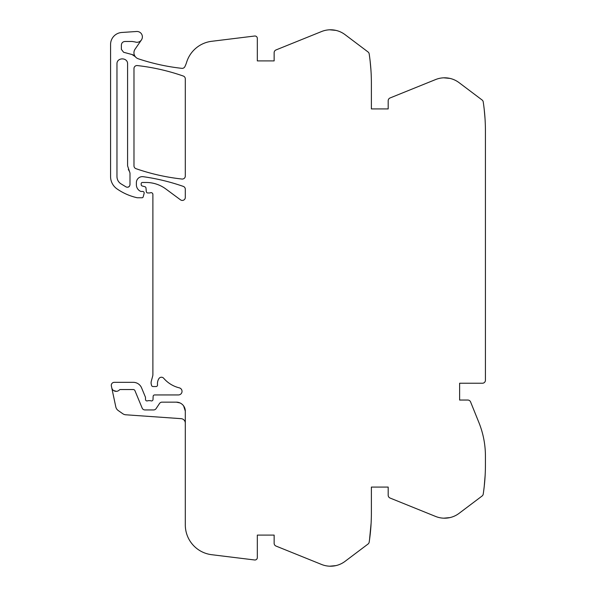 <?xml version="1.0" encoding="UTF-8"?>
<svg xmlns="http://www.w3.org/2000/svg" width="596" height="596" viewBox="0 0 596 596"><rect width="100%" height="100%" fill="white"/><g stroke="black" fill="none" stroke-linecap="round" stroke-linejoin="round"><path stroke-width="0.89" d="M257.33 60.904L274.138 60.904L257.33 60.904L257.33 38.405A2.399 2.399 0 0 0 254.641 36.021L211.655 41.303A30.016 30.016 0 0 0 186.623 62.282A30.023 30.023 0 0 1 185.304 65.761L184.864 66.685A3.002 3.002 0 0 1 181.847 68.346A210.254 210.254 0 0 1 138.227 58.766A6.34 6.34 0 0 1 135.039 49.207L141.431 39.947M183.702 406.025L183.985 406.465M113.59 390.544L116.414 391.334M184.864 66.685L185.244 65.895M274.138 60.904L274.138 52.724A3.002 3.002 0 0 1 276.015 49.937L321.572 31.536A24.011 24.011 0 0 1 345.017 34.62L368.023 51.956A3.002 3.002 0 0 1 369.185 53.901A195.145 195.145 0 0 1 371.382 83.112L371.382 108.919L388.19 108.919L388.19 100.739A3.002 3.002 0 0 1 390.067 97.96L435.616 79.551A24.011 24.011 0 0 1 459.062 82.643L482.067 99.979A3.002 3.002 0 0 1 483.229 101.923A195.145 195.145 0 0 1 485.427 131.127L485.427 380.233A3.002 3.002 0 0 1 482.425 383.235L459.62 383.235L459.62 400.043L467.8 400.043A3.002 3.002 0 0 1 470.579 401.92L478.871 422.445A90.041 90.041 0 0 1 485.427 456.171L485.427 464.873A195.145 195.145 0 0 1 483.229 494.077A3.002 3.002 0 0 1 482.067 496.021L459.062 513.357A24.011 24.011 0 0 1 435.616 516.449L390.067 498.04A3.002 3.002 0 0 1 388.19 495.261L388.19 487.081L371.382 487.081L371.382 512.888A195.145 195.145 0 0 1 369.185 542.099A3.002 3.002 0 0 1 368.023 544.044L345.017 561.38A24.011 24.011 0 0 1 321.572 564.464L276.015 546.063A3.002 3.002 0 0 1 274.138 543.276L274.138 535.096L257.33 535.096L274.138 535.096M329.73 29.8L335.876 30.381L329.722 29.8M351.066 39.18L345.017 34.62L351.066 39.18M370.153 61.284L370.95 70.142L370.153 61.284M371.107 72.764L370.913 69.657L371.107 72.764M443.789 77.823L449.928 78.404L443.789 77.823M465.111 87.195L459.062 82.643L465.111 87.195M484.205 109.306L484.995 118.157L484.205 109.306M485.151 120.779L484.965 117.673M484.205 486.671L483.565 491.767M485.151 475.221L484.205 486.694M465.111 508.805L459.062 513.357L465.111 508.805M443.789 518.177L449.928 517.596L443.789 518.177M371.107 523.236L369.52 539.79M351.066 556.82L345.017 561.38L351.066 556.82M329.744 566.2L335.876 565.619L329.737 566.2M185.304 423.145A4.5 4.5 0 0 0 181.117 418.66L125.793 414.786A6.005 6.005 0 0 1 122.769 413.721L118.231 410.54A6.005 6.005 0 0 1 115.803 406.874L111.743 387.772A4.5 4.5 0 0 0 119.431 389.918A1.199 1.199 0 0 1 120.303 389.538L133.273 389.538A1.803 1.803 0 0 1 134.934 390.648L142.161 408.096A3.002 3.002 0 0 0 144.94 409.944L153.612 409.944A3.002 3.002 0 0 0 156.107 408.603L159.512 403.485A3.002 3.002 0 0 1 162.015 402.144L176.297 402.144A9.007 9.007 0 0 1 185.304 411.143L185.304 524.912A30.016 30.016 0 0 0 211.655 554.697L254.641 559.979A2.399 2.399 0 0 0 257.33 557.595L257.33 535.096M111.743 387.772L111.355 385.962A3.002 3.002 0 0 1 114.29 382.334L133.273 382.334A9.007 9.007 0 0 1 141.595 387.892L145.394 397.07A1.497 1.497 0 0 1 145.506 397.644L145.506 399.439A1.497 1.497 0 0 0 147.547 400.84A3.002 3.002 0 0 1 148.62 400.639L149.894 400.639A3.002 3.002 0 0 1 150.974 400.84A1.497 1.497 0 0 0 153.008 399.499L153.135 396.385A1.497 1.497 0 0 1 154.632 394.939L178.398 394.939A3.598 3.598 0 0 0 179.262 387.84A30.016 30.016 0 0 1 163.706 378.274A3.002 3.002 0 0 0 158.879 378.661A9.603 9.603 0 0 0 157.523 384.852A1.497 1.497 0 0 1 156.033 386.536L153.023 386.536A1.497 1.497 0 0 1 151.578 385.426L151.295 384.368A6.005 6.005 0 0 1 151.295 381.261L152.688 376.069A6.005 6.005 0 0 0 152.889 374.512L152.889 194.289A1.803 1.803 0 0 0 150.468 192.769A3.002 3.002 0 0 1 149.425 192.955L147.786 192.955A1.497 1.497 0 0 1 146.296 191.584L145.983 188.023A1.497 1.497 0 0 0 144.873 186.704L142.295 186.019A1.497 1.497 0 0 1 141.185 184.566L141.185 183.68A1.199 1.199 0 0 1 142.384 182.48L146.169 182.48A33.011 33.011 0 0 1 165.807 188.954L180.513 199.839A3.002 3.002 0 0 0 185.304 197.425L185.304 189.237A3.002 3.002 0 0 0 183.292 186.399A210.232 210.232 0 0 0 143.219 176.692A6.005 6.005 0 0 0 136.38 182.637L136.38 184.782A7.204 7.204 0 0 0 140.559 191.316A1.505 1.505 0 0 0 141.192 191.458L142.682 191.458A1.505 1.505 0 0 1 144.128 193.342L143.182 196.866A1.199 1.199 0 0 1 142.027 197.76L137.572 197.76A3.002 3.002 0 0 1 136.909 197.686A57.171 57.171 0 0 1 117.002 188.887A15.004 15.004 0 0 1 110.573 176.572L110.573 44.454A12.002 12.002 0 0 1 121.785 32.475L136.626 31.491A5.401 5.401 0 0 1 142.377 36.706A5.401 5.401 0 0 1 135.143 41.958L132.223 41.474L135.143 41.958M129.474 171.484L129.995 173.049L129.995 184.663C129.578 186.853 128.304 187.621 126.173 186.98L120.653 183.643C118.269 181.884 117.039 179.53 116.965 176.572L116.965 64.025C116.637 57.171 127.916 57.171 127.589 64.025L127.589 165.852L129.474 171.484L128.319 169.458M133.981 121.495L133.981 68.555A3.002 3.002 0 0 1 137.318 65.567A210.276 210.276 0 0 1 183.292 76.042A3.002 3.002 0 0 1 185.304 78.873L185.304 176.051A3.002 3.002 0 0 1 181.974 179.038A210.276 210.276 0 0 1 136 168.683A3.002 3.002 0 0 1 133.981 165.852L133.981 121.495M132.059 54.534A6.005 6.005 0 0 1 135.247 56.65L132.059 54.534L123.603 52.262L121.375 49.364L121.375 45.072C121.591 42.89 122.791 41.683 124.981 41.474L132.223 41.474M371.382 487.081L388.19 487.081M388.19 108.919L371.382 108.919M183.613 405.891L185.304 411.143A9.007 9.007 0 0 0 176.297 402.144L179.97 402.926M127.589 64.025C127.916 57.171 116.637 57.171 116.965 64.025M116.965 176.572C117.039 179.53 118.269 181.884 120.653 183.643L126.173 186.98M127.931 187.219L129.332 186.399"/></g></svg>
